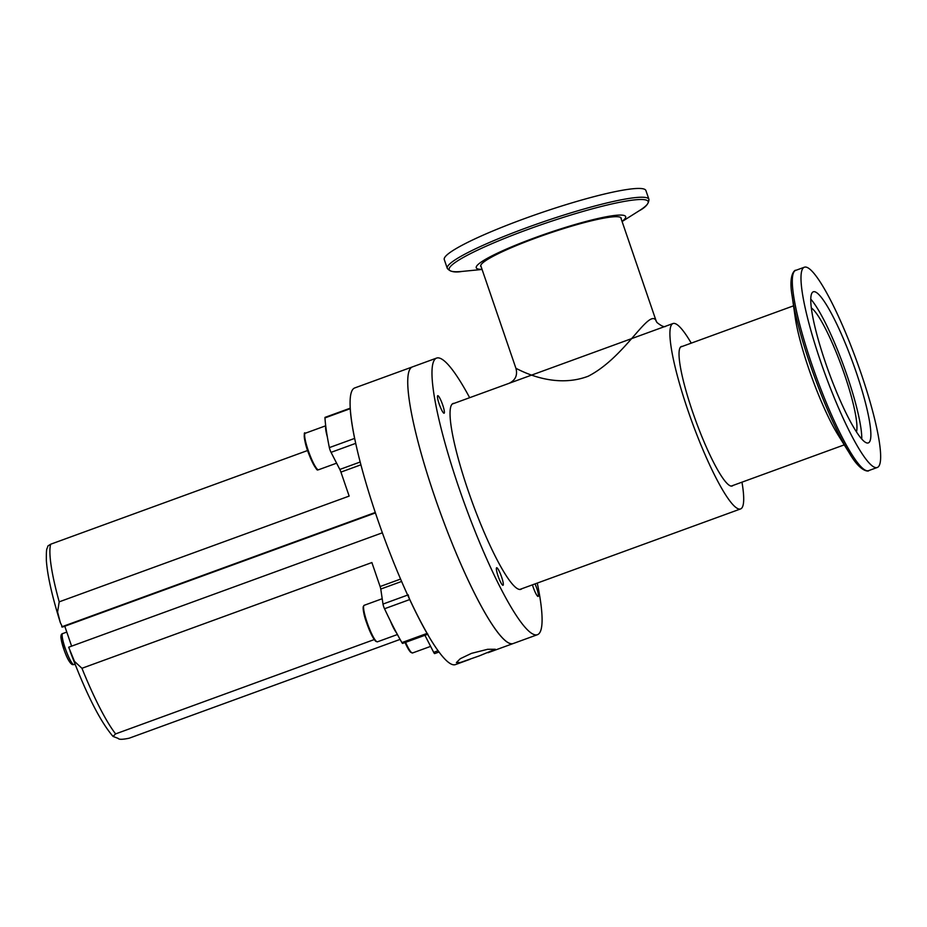 <?xml version="1.0" encoding="UTF-8"?>
<svg xmlns="http://www.w3.org/2000/svg" width="927" height="927" viewBox="0 0 927 927"><rect width="100%" height="100%" fill="white"/><g stroke="black" fill="none" stroke-linecap="round" stroke-linejoin="round"><path stroke-width="1.39" d="M437.926 395.69A9.328 1.495 70 0 0 439.143 403.882A9.328 1.495 70 0 0 443.917 413.21A9.328 1.495 70 0 0 444.3 413.013A9.328 1.495 70 0 0 442.33 403.94A9.328 1.495 70 0 0 437.996 395.725A9.328 1.495 70 0 0 437.926 395.69M327.335 436.895A19.421 3.117 -110 0 1 325.748 426.2M532.434 584.844A9.328 1.495 70 0 0 537.938 596.42A9.328 1.495 70 0 0 538.32 596.223A9.328 1.495 70 0 0 535.041 583.894M382.376 532.805L68.668 647.22L74.484 661.391L81.947 668.286A106.999 17.161 70 0 0 115.62 733.894L113.024 736.409L118.181 738.402C118.923 739.642 122.584 739.584 129.177 738.205L400.082 639.398M60.313 622.585C52.063 596.188 47.404 575.447 46.35 560.348C46.234 546.061 47.022 550.059 47.914 545.957L50.672 544.219A106.999 17.161 70 0 0 59.201 601.843L57.578 611.959L60.313 622.585L62.433 627.081L375.435 512.932M61.692 626.837L375.273 512.469M71.611 646.154L64.786 626.223M439.097 651.971L434.659 653.581A3.882 0.626 -110 0 1 433.685 652.353L424.925 635.285M427.671 634.288L402.642 643.408A3.882 0.626 -110 0 1 401.889 642.585L427.15 633.384A3.882 0.626 70 0 0 427.892 634.207M408.251 594.856A3.882 0.626 70 0 0 409.78 599.537L384.531 608.749A3.882 0.626 -110 0 1 382.99 604.068L380.777 589.051A3.882 0.626 70 0 0 380.105 586.536L371.889 562.55L81.947 668.286M59.201 601.843L349.143 496.096L340.927 472.098A3.882 0.626 70 0 0 339.827 469.444L331.055 452.353A3.882 0.626 -110 0 1 329.363 447.614L354.612 438.413A147.208 23.604 70 0 1 350.221 408.691L324.96 417.903A3.882 0.626 -110 0 1 325.087 417.347A3.882 0.626 -110 0 1 325.168 417.359M307.613 450.51L50.672 544.219M115.62 733.894L374.265 639.56M409.78 599.537A147.208 23.604 70 0 0 427.15 633.384M384.531 608.749A147.208 23.604 70 0 0 401.889 642.585M324.96 417.903A147.208 23.604 70 0 0 329.363 447.614M498.042 575.934A9.328 1.495 70 0 0 503.21 585.064A9.328 1.495 70 0 0 501.623 577.069A9.328 1.495 70 0 0 496.907 567.776A9.328 1.495 70 0 0 498.042 575.934M396.489 632.817A19.421 3.117 -110 0 1 390.244 620.638M524.67 218.575A106.559 12.92 -18.9 0 1 645.91 190.545L648.923 199.34A106.559 12.92 -18.9 0 0 527.683 227.358A106.559 12.92 -18.9 0 0 447.289 268.366L444.276 259.572A106.559 12.92 -18.9 0 1 524.67 218.575M482.028 269.328A78.946 9.571 -18.9 0 1 535.841 237.393A78.946 9.571 -18.9 0 1 622.052 221.391M481.194 266.872A74.253 9.003 -18.9 0 1 480.719 266.258A74.253 9.003 -18.9 0 1 536.733 237.683A74.253 9.003 -18.9 0 1 621.206 218.158A74.253 9.003 -18.9 0 1 621.206 218.923M479.352 655.864L460.406 662.492L456.397 662.585L460.279 658.715L471.484 653.361L487.637 649.294L495.319 649.259L479.352 655.864M469.966 659.306L455.563 664.555A147.208 23.604 70 0 1 376.907 517.289A147.208 23.604 70 0 1 354.682 387.961L412.318 366.941A147.208 23.604 70 0 0 434.554 496.269A147.208 23.604 70 0 0 513.199 643.535L537.451 634.694A147.208 23.604 70 0 0 537.278 583.083M454.253 403.315A98.911 15.863 70 0 0 453.118 403.465A98.911 15.863 70 0 0 470.047 496.096A98.911 15.863 70 0 0 518.807 589.282A98.911 15.863 70 0 0 520.904 589.317A98.911 15.863 70 0 0 521.866 588.703M469.665 397.695A147.208 23.604 70 0 0 439.676 358.146A147.208 23.604 70 0 0 436.571 358.089A147.208 23.604 70 0 0 461.762 495.957A147.208 23.604 70 0 0 534.346 634.636A147.208 23.604 70 0 0 537.451 634.694M436.571 358.089L412.318 366.941A147.208 23.604 70 0 0 437.521 504.798A147.208 23.604 70 0 0 510.093 643.477A147.208 23.604 70 0 0 513.199 643.535L487.996 652.724M733.048 485.424A74.253 11.912 -110 0 1 732.214 485.991A74.253 11.912 -110 0 1 730.65 485.968A74.253 11.912 -110 0 1 694.045 416.014A74.253 11.912 -110 0 1 681.345 346.489A74.253 11.912 -110 0 1 682.33 346.385M655.621 319.78L656.976 322.515A11.657 11.391 145.7 0 1 655.621 319.78L654.381 318.807C645.262 315.029 623.025 358.343 588.239 376.211C550.615 390.568 513.743 366.316 516.142 368.598M691.252 343.129A98.668 15.829 70 0 0 675.053 323.581A98.668 15.829 70 0 0 672.967 323.546A98.668 15.829 70 0 0 689.862 415.945A98.668 15.829 70 0 0 738.506 508.9A98.668 15.829 70 0 0 740.592 508.935A98.668 15.829 70 0 0 741.971 482.179M672.967 323.546L508.993 383.349C515.319 380.337 517.66 375.435 516.026 368.633M856.49 431.855A67.59 10.834 70 0 0 844.624 374.809A67.59 10.834 70 0 0 811.287 307.915M861.762 438.981A80.417 12.897 70 0 0 847.081 375.586A80.417 12.897 70 0 0 810.731 299.073M856.224 372.248A80.417 12.897 70 0 0 813.269 291.808A80.417 12.897 70 0 0 825.412 362.457A80.417 12.897 70 0 0 868.367 442.897A80.417 12.897 70 0 0 856.224 372.248M861.241 373.848A106.559 17.092 70 0 0 804.312 267.243A106.559 17.092 70 0 0 820.395 360.858A106.559 17.092 70 0 0 877.336 467.463A106.559 17.092 70 0 0 861.241 373.848M849.433 453.187A105.122 16.86 70 0 1 810.256 364.751A105.122 16.86 70 0 1 792.156 296.13L795.169 317.185A78.946 12.665 70 0 0 808.761 368.714A78.946 12.665 70 0 0 838.193 435.134L849.433 453.187C861.531 474.091 869.769 471.055 868.645 470.626L877.336 467.463M73.627 664.601A16.512 2.642 70 0 0 73.975 664.613L72.41 664.624C69.931 663.373 67.231 658.691 64.299 650.557L60.985 638.158C60.718 635.424 61.275 633.906 62.654 633.593A16.512 2.642 70 0 0 65.481 649.051A16.512 2.642 70 0 0 73.627 664.601M71.194 663.431A14.565 2.341 -110 0 1 63.72 648.865A14.565 2.341 -110 0 1 61.831 636.073M305.238 433.257A19.421 3.117 70 0 0 308.564 451.449A19.421 3.117 70 0 0 318.146 469.746A19.421 3.117 70 0 0 318.552 469.757L317.706 469.757C317.451 472.573 307.845 455.215 305.18 442.225C303.986 434.589 304.01 431.6 305.238 433.257L325.701 425.794M317.266 469.329A18.725 3.001 -110 0 1 308.193 452.133A18.725 3.001 -110 0 1 304.693 434.23M405.597 642.33A19.421 3.117 70 0 0 412.156 652.967A19.421 3.117 70 0 0 412.561 652.967L410.568 652.191L408.622 649.549L405.053 642.527A18.725 3.001 -110 0 0 411.287 652.538M433.685 652.353L438.17 650.708M382.99 604.068L407.706 595.053M355.667 443.373L331.055 452.353M340.927 472.098L360.881 464.821M380.777 589.051L401.646 581.438M380.105 586.536L400.626 579.062M339.827 469.444L360.151 462.028M382.202 598.726L364.149 605.319A19.421 3.117 70 0 0 367.08 622.376A19.421 3.117 70 0 0 377.463 641.808L375.794 641.333C373.094 638.61 370.012 632.388 366.559 622.643A18.725 3.001 -110 0 1 363.604 606.281M376.42 641.414A18.725 3.001 -110 0 1 366.571 622.654C364.276 616.455 363.152 611.148 363.187 606.745L364.149 605.319M482.075 269.467L462.086 271.426A105.122 12.746 -18.9 0 1 528.564 229.212A105.122 12.746 -18.9 0 1 626.652 200.997A105.122 12.746 -18.9 0 1 639.097 210.811C645.632 207.393 648.9 203.569 648.923 199.34M792.156 296.13C787.95 272.341 796.212 269.363 795.621 270.406A106.559 17.092 70 0 0 811.716 364.033A106.559 17.092 70 0 0 868.645 470.626M73.975 664.613L75.064 664.207M62.654 633.593L66.79 632.075M336.605 463.176L318.552 469.757M430.615 646.386L412.561 652.967M113.024 736.409C100.081 721.391 85.782 692.99 70.104 651.217M325.087 417.347L350.186 408.193M397.416 634.532L377.463 641.808M462.086 271.426C454.833 272.723 449.896 271.704 447.289 268.366M622.098 221.53L639.097 210.811M620.731 217.544L656.049 320.684M519.769 589.468L740.592 508.935M452.144 404.079L508.993 383.349M480.719 265.481L516.026 368.622M665.853 326.142C664.682 327.498 661.727 326.281 656.976 322.515M731.218 486.096L844.254 444.867M795.621 270.406L804.312 267.243M680.511 347.057L793.547 305.829"/></g></svg>
